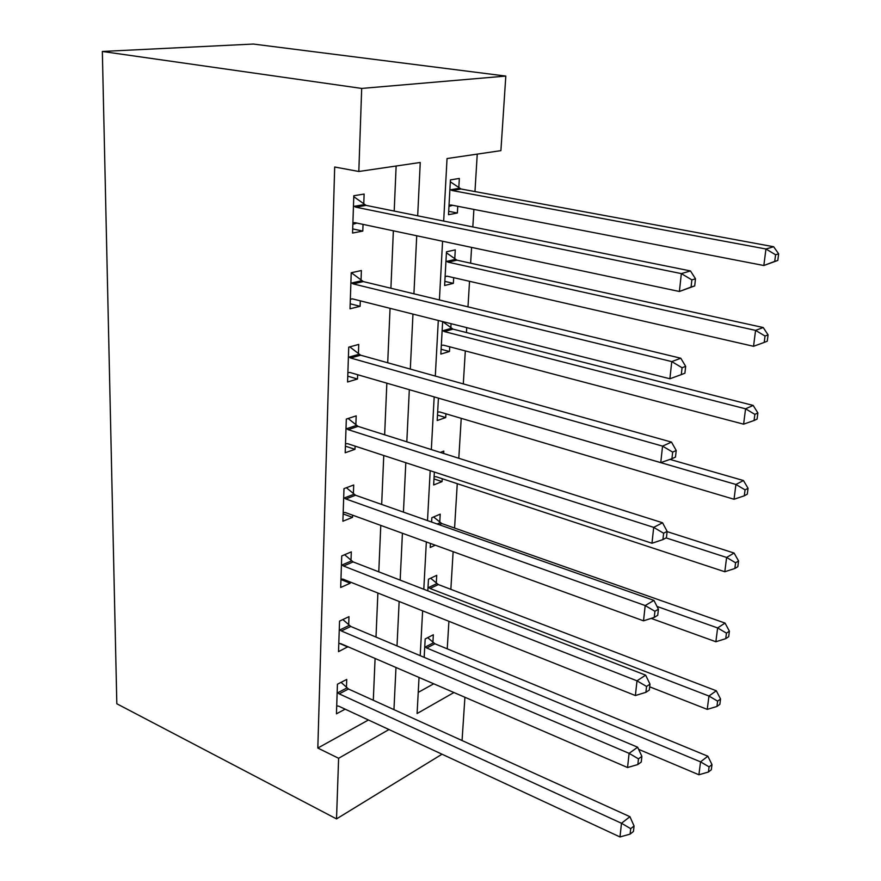 <?xml version="1.0" encoding="UTF-8"?>
<svg xmlns="http://www.w3.org/2000/svg" width="881" height="881" viewBox="0 0 881 881"><rect width="100%" height="100%" fill="white"/><g stroke="black" fill="none" stroke-linecap="round" stroke-linejoin="round"><path stroke-width="1.32" d="M464.915 697.267L462.062 740.525M443.672 221.065L447.041 158.547L500.904 150.64L505.815 76.074L253.332 44.05L102.339 51.461L116.821 703.765L336.52 818.901L338.612 758.277L388.995 729.545M447.24 648.845L448.914 621.303M450.852 589.345L453.131 551.693M454.574 528.049L457.261 483.68M458.803 458.274L461.226 418.332M463.307 383.907L465.311 350.913M466.423 332.544L466.721 327.633M467.987 306.852L469.529 281.303M470.63 263.188L471.588 247.407M472.822 226.957L473.89 209.414M474.969 191.573L477.249 154.109M418.233 692.378L433.716 683.788M458.803 187.862L459.342 178.436L450.422 179.9L448.506 214.7L457.371 213.015L457.757 206.286M454.75 259.003L455.268 249.874L446.469 251.801L444.619 285.51L453.363 283.352L453.682 277.68M441.326 345.275L443.572 345.187L743.608 424.168L745.568 408.817L753.156 405.414L452.999 329.131L442.636 321.587L440.841 354.085L449.475 351.497L449.75 346.817M450.83 327.897L451.061 323.69M438.419 398.135L437.196 420.534L445.72 417.55L445.929 413.795M434.355 472.051L433.65 484.968L442.064 481.61L442.229 478.735M440.302 452.416L443.804 451.105L443.672 453.484M439.751 522.224L440.214 514.152L431.844 517.709L431.613 522.048M430.435 543.445L430.214 547.464L435.28 545.207M436.282 583.167L436.723 575.337L428.463 579.235L427.825 590.821M432.912 642.348L433.342 634.749L425.182 638.956L424.168 657.347M417.682 215.812L420.248 162.478L358.82 171.487L334.692 167.005L317.821 748.046L368.434 719.986M373.302 700.252L375.086 658.459M376 637.073L377.883 593.023M378.786 571.835L380.779 525.406M381.671 504.45L383.764 455.499M384.645 434.807L386.847 383.18M387.717 362.774L390.052 308.328M390.911 288.241L393.355 230.811M394.203 211.066L396.131 166.013M363.765 204.15L364.128 194.051L353.81 195.736L352.554 233.047L362.796 231.086L363.038 224.38M361.034 280.279L361.386 270.522L351.222 272.758L350.021 308.791L360.109 306.313L360.296 300.839M358.402 353.854L358.743 344.416L348.733 347.158L347.566 381.991L357.499 379.017L357.653 374.711M355.858 424.994L356.177 415.865L346.321 419.081L345.198 452.757L354.988 449.321L355.098 446.127M353.391 493.812L353.71 484.979L343.986 488.636L342.896 521.222L352.543 517.367L352.62 515.187M351.001 560.426L351.31 551.88L341.74 555.944L340.683 587.484L350.186 583.233L350.231 582.011M348.689 624.937L348.986 616.667L339.548 621.105L338.524 651.654L347.918 646.72M346.453 687.455L346.74 679.427L337.434 684.229L336.443 713.83L345.154 709.161M317.821 748.046L338.612 758.277M358.82 171.487L361.684 88.43L102.339 51.461M336.52 818.901L442.031 754.202M419.037 677.445L417.087 713.533L453.935 692.521M442.581 241.251L439.41 299.947M438.298 320.475L435.302 376.077M434.179 396.913L431.338 449.574M430.192 470.696L427.505 520.605M426.349 541.958L423.794 589.268M422.627 610.841L420.204 655.684M505.815 76.074L361.684 88.43M393.95 709.623L395.976 667.479M397.012 645.916L399.148 601.492M400.172 580.116L402.419 533.269M403.443 512.125L405.811 462.712M406.813 441.822L409.324 389.699M410.315 369.084L412.958 314.099M413.927 293.802L416.724 235.767M352.697 228.906L362.796 231.086M448.693 211.308L457.371 213.015M433.981 478.934L442.064 481.61M437.494 415.094L445.72 417.55M441.106 349.272L449.475 351.497M444.839 281.38L453.363 283.352M350.186 303.78L360.109 306.313M347.764 376.165L357.499 379.017M345.418 446.182L354.988 449.321M343.138 513.942L352.543 517.367M340.947 579.544L350.186 583.233M339.46 643.383L347.907 647.039M694.702 285.929L695.494 278.792L691.86 279.883L691.067 287.052L694.702 285.929L679.394 291.49L355.263 222.728L352.896 222.992M691.067 287.052L679.394 291.49L681.343 273.606L690.473 270.941L366.089 205.383L353.777 196.683M353.468 205.912L355.792 207.167L681.343 273.606L691.86 279.883M356.893 223.069L352.852 224.336M695.494 278.792L690.473 270.941M449.024 205.317L451.347 205.053L763.838 265.511L765.952 248.993L773.65 246.746L461.049 188.997L450.323 181.805M448.969 206.429L452.647 205.306M775.588 254.763L774.729 261.382L777.802 260.446L778.661 253.849L775.588 254.763L765.952 248.993L452.162 190.538L449.905 189.393M777.802 260.446L763.838 265.511L774.729 261.382M773.65 246.746L778.661 253.849M350.891 282.592L353.182 283.891L671.763 361.595L669.89 378.764L352.664 298.923L350.341 299.077M351.343 272.736L363.313 281.579L680.793 358.226L671.763 361.595L682.07 367.729L681.31 374.612L684.9 373.214L685.671 366.364L682.07 367.729M352.279 298.846L350.33 299.364M685.671 366.364L680.793 358.226M669.89 378.764L681.31 374.612M348.413 356.662L350.66 358.016L662.556 446.116L660.761 462.624L350.164 372.542L347.874 372.597M349.779 346.872L360.637 355.197L671.487 442.097L662.556 446.116L672.666 452.118L671.928 458.726L675.485 457.074L676.223 450.488L672.666 452.118M676.223 450.488L671.487 442.097M660.761 462.624L671.928 458.726M346.013 428.265L348.215 429.675L653.702 527.378L651.973 543.247L347.742 443.716L345.495 443.683M348.116 418.497L358.049 426.382L662.545 522.763L653.702 527.378L663.624 533.247L662.919 539.601L666.432 537.707L667.137 531.375L663.624 533.247M667.137 531.375L662.545 522.763M651.973 543.247L662.919 539.601M445.114 276.414L447.405 276.238L753.541 346.299L755.568 330.386L763.221 327.534L456.953 260.181L446.414 252.803M445.103 276.656L446.942 276.171M765.038 336.035L764.212 342.412L767.252 341.222L768.078 334.868L765.038 336.035L755.568 330.386L448.176 262.186L445.962 260.996M764.212 342.412L753.541 346.299M763.221 327.534L768.078 334.868M754.863 414.356L754.07 420.501L757.087 419.092L757.891 412.969L754.863 414.356L745.568 408.817L444.332 331.575L442.152 330.331M754.07 420.501L743.608 424.168M753.156 405.414L757.891 412.969M437.659 412L439.861 412L734.038 499.263L735.921 484.462L743.454 480.53L669.967 459.408M745.062 489.88L744.291 495.816L747.286 494.197L748.057 488.294L745.062 489.88L735.921 484.462L440.115 398.63M744.291 495.816L734.038 499.263M743.454 480.53L748.057 488.294M343.689 497.523L345.859 498.965L645.189 605.555L643.526 620.83L345.396 512.555L343.194 512.434M346.387 487.733L355.55 495.243L653.933 600.39L645.189 605.555L654.924 611.293L654.242 617.416L657.722 615.301L658.404 609.2L654.924 611.293M658.404 609.2L653.933 600.39M643.526 620.83L654.242 617.416M434.102 476.698L436.271 476.764L724.799 571.747L726.616 557.453L734.082 553.048L667.115 531.628M735.591 562.772L734.853 568.487L737.826 566.681L738.564 560.977L735.591 562.772L726.616 557.453L666.058 537.906M734.853 568.487L724.799 571.747M734.082 553.048L738.564 560.977M341.443 564.545L343.579 566.031L636.996 680.826L635.388 695.538L343.127 579.191L340.958 578.982M344.625 554.722L353.127 561.902L645.641 675.154L636.996 680.826L646.544 686.442L645.894 692.334L649.33 690.021L649.991 684.152L646.544 686.442M649.991 684.152L645.641 675.154M635.388 695.538L645.894 692.334M339.273 629.441L341.365 630.961L629.1 753.343L627.547 767.527L340.925 643.703L338.8 643.416M342.852 619.552L350.781 626.457L637.646 747.209L629.1 753.343L638.472 758.849L637.844 764.532L641.247 762.032L641.886 756.361L638.472 758.849M641.886 756.361L637.646 747.209M627.547 767.527L637.844 764.532M337.17 692.301L339.218 693.865L621.479 823.261L619.993 836.95L338.8 706.21L336.707 705.857M341.079 682.357L348.502 689.008L629.937 816.698L621.479 823.261L630.697 828.658L630.08 834.131L633.45 831.466L634.067 826.004L630.697 828.658M634.067 826.004L629.937 816.698M619.993 836.95L630.08 834.131M651.169 618.396L715.868 641.742L717.63 627.933L725.041 623.076L441.822 523.567L433.573 516.971M726.451 633.142L725.735 638.67L728.686 636.688L729.402 631.181L726.451 633.142L717.63 627.933L656.995 606.436M725.735 638.67L715.868 641.742M725.041 623.076L729.402 631.181M649.693 686.828L707.245 709.37L708.952 696.034L716.297 690.759L438.309 584.555L430.622 578.222M717.63 701.144L716.936 706.474L719.854 704.337L720.548 699.007L717.63 701.144L708.952 696.034L430.06 588.497L428.034 587.109M716.936 706.474L707.245 709.37M716.297 690.759L720.548 699.007M638.637 749.346L698.908 774.762L700.549 761.856L707.839 756.206L434.906 643.758L427.692 637.657M709.084 766.866L708.412 772.031L711.319 769.741L711.991 764.587L709.084 766.866L700.549 761.856L426.756 648.031L424.763 646.599M708.412 772.031L698.908 774.762M707.839 756.206L711.991 764.587M354.052 206.352L364.349 204.59M355.792 207.167L366.089 205.383M353.501 222.805L354.316 222.651M450.422 204.987L449.618 205.141M461.049 188.997L452.162 190.538M459.364 188.27L450.466 189.789M351.464 283.032L361.606 280.731M353.182 283.891L363.313 281.579M348.975 357.113L358.963 354.305M350.66 358.016L360.637 355.197M346.563 428.728L356.409 425.457M348.215 429.675L358.049 426.382M456.953 260.181L448.176 262.186M455.301 259.41L446.524 261.404M452.999 329.131L444.332 331.575M451.369 328.316L442.691 330.76M344.24 497.996L353.931 494.285M345.859 498.965L355.55 495.243M341.982 565.018L351.541 560.9M343.579 566.031L353.127 561.902M339.802 629.926L349.217 625.422M341.365 630.961L350.781 626.457M337.687 692.796L346.971 687.94M339.218 693.865L348.502 689.008M441.822 523.567L439.167 524.713M440.269 522.664L437.152 524.008M438.309 584.555L430.06 588.497M436.789 583.618L428.54 587.55M434.906 643.758L426.756 648.031M433.408 642.8L425.259 647.05"/></g></svg>
